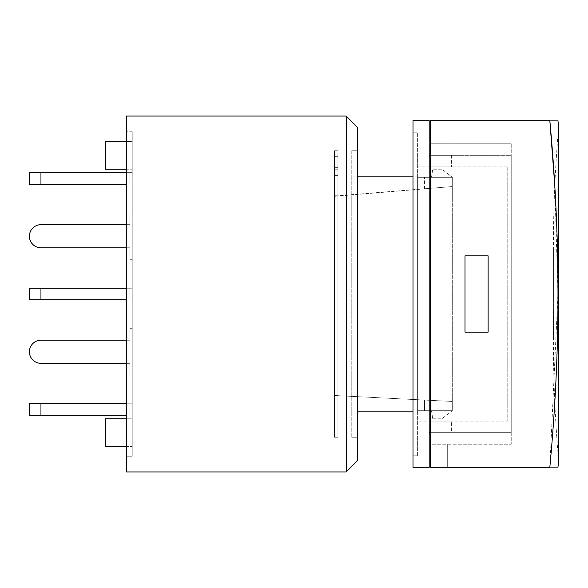 <?xml version="1.0" encoding="UTF-8"?>
<svg xmlns="http://www.w3.org/2000/svg" width="588" height="588" viewBox="0 0 588 588"><rect width="100%" height="100%" fill="white"/><g stroke="black" fill="none" stroke-linecap="round" stroke-linejoin="round"><path stroke-width="0.44" stroke-dasharray="2.94 2.21" d="M337.909 395.68L334.44 395.327L334.44 196.024L334.44 395.327L337.909 395.68L334.44 395.562L334.44 437.274L337.909 437.274L337.909 169.212L334.44 169.212L334.44 150.726L337.909 150.726L337.909 169.212L334.44 169.212L337.909 169.212L337.909 437.274L334.44 437.274L334.44 395.562L337.909 395.68L337.909 195.789L334.44 196.024L337.909 195.789L337.909 395.68L334.44 395.562L334.44 150.726L337.909 150.726L337.909 167.359L334.44 167.359L334.44 195.789L337.909 195.789L337.909 395.68L334.44 395.562L337.909 395.68L334.44 395.562L334.44 437.274L334.44 195.789L337.909 195.789L337.909 167.359L334.44 167.359L337.909 167.359L337.909 195.789L334.44 195.789L337.909 195.789L334.44 196.348L452.297 186.543L417.634 189.343L452.297 186.543L452.297 177.297L441.897 169.212L432.783 169.212L431.496 177.297L432.783 169.212L441.897 169.212L452.297 177.297L417.634 177.297L417.634 410.703L417.634 177.297L417.634 188.785L417.634 177.297L452.297 177.297L452.297 410.703L452.297 177.297L417.634 177.297L452.297 177.297L452.297 186.543L337.909 195.789L337.909 437.274L337.909 395.68L452.297 401.457L452.297 410.703L452.297 186.543L452.297 410.703L441.897 418.788L452.297 410.703L417.634 410.703L431.496 410.703L432.783 418.788L431.496 410.703L417.634 410.703L452.297 410.703L417.634 410.703L452.297 410.703L452.297 401.457L337.909 395.68M337.909 169.212L337.909 150.726L334.44 150.726L334.44 167.359L337.909 167.359L337.909 150.726L334.44 150.726L334.44 437.274L337.909 437.274L334.44 437.274L334.44 169.212L337.909 169.212M351.771 150.726L351.771 437.274L351.771 150.726L357.548 150.726L351.771 150.726M357.548 176.143L351.771 176.143L351.771 411.857L351.771 176.143L417.634 176.143L417.634 411.857L417.634 176.143L413.011 176.143M432.783 418.788L441.897 418.788L432.783 418.788M357.548 411.857L413.011 411.857M357.548 437.274L357.548 150.726L357.548 437.274L351.771 437.274L357.548 437.274M337.909 437.274L334.44 437.274L337.909 437.274M126.457 299.777L29.4 299.777M29.4 288.223L129.926 288.223L129.926 299.777L129.926 288.223L132.234 288.223L129.926 288.223L129.926 299.777L129.926 288.223L126.457 288.223M132.234 299.777L132.234 288.223L132.234 299.777M126.457 184.228L29.4 184.228M29.4 172.674L129.926 172.674L129.926 184.228L129.926 172.674L132.234 172.674L129.926 172.674L129.926 184.228L129.926 172.674L126.457 172.674M132.234 184.228L132.234 172.674L132.234 184.228M126.457 415.326L29.4 415.326M29.4 403.772L129.926 403.772L129.926 415.326L129.926 403.772L132.234 403.772L129.926 403.772L129.926 415.326L129.926 403.772L126.457 403.772M132.234 415.326L132.234 403.772L132.234 415.326M129.926 247.783L126.457 247.783L129.926 247.783L129.926 259.337L129.926 247.783L129.926 259.337L132.234 259.337L129.926 259.337L129.926 247.783L40.954 247.783A11.554 11.554 0 0 1 29.4 236.229A11.554 11.554 0 0 1 40.954 224.675A11.554 11.554 0 0 0 29.4 236.229A11.554 11.554 0 0 0 40.954 247.783L129.926 247.783M132.234 213.121L132.234 259.337L132.234 213.121L129.926 213.121L132.234 213.121L132.234 259.337L129.926 259.337L132.234 259.337L132.234 213.121L129.926 213.121L129.926 224.675L129.926 213.121L132.234 213.121M40.954 224.675L129.926 224.675L129.926 213.121L129.926 224.675L40.954 224.675A11.554 11.554 0 0 0 29.4 236.229A11.554 11.554 0 0 0 40.954 247.783M129.926 363.325L126.457 363.325L129.926 363.325L129.926 374.879L129.926 363.325L129.926 374.879L132.234 374.879L129.926 374.879L129.926 363.325L40.954 363.325A11.554 11.554 0 0 1 29.4 351.771A11.554 11.554 0 0 1 40.954 340.217A11.554 11.554 0 0 0 29.4 351.771A11.554 11.554 0 0 0 40.954 363.325L129.926 363.325M132.234 328.663L132.234 374.879L132.234 328.663L129.926 328.663L132.234 328.663L132.234 374.879L129.926 374.879L132.234 374.879L132.234 328.663L129.926 328.663L129.926 340.217L129.926 328.663L132.234 328.663M40.954 340.217L129.926 340.217L129.926 328.663L129.926 340.217L40.954 340.217A11.554 11.554 0 0 0 29.4 351.771A11.554 11.554 0 0 0 40.954 363.325M126.457 418.788L132.234 418.788L132.234 446.52L132.234 418.788L132.234 446.52L105.664 446.52L105.664 418.788L105.664 446.52L105.664 418.788L132.234 418.788L132.234 446.52L126.457 446.52M126.457 141.48L132.234 141.48L132.234 169.212L132.234 141.48L132.234 169.212L105.664 169.212L105.664 141.48L105.664 169.212L105.664 141.48L132.234 141.48L132.234 169.212L126.457 169.212M132.234 131.771L132.234 456.229L132.234 131.771L126.457 131.771L126.457 456.229L126.457 131.771L132.234 131.771M126.457 456.229L132.234 456.229L126.457 456.229M346.229 116.056L357.548 127.383L357.548 460.617L346.229 471.944L126.457 471.944L126.457 116.056L346.229 116.056L346.229 471.944M337.909 175.606L334.44 175.606L334.44 150.726L334.44 175.606L337.909 175.606L337.909 150.726L334.44 150.726L337.909 150.726L337.909 175.606M334.44 156.342L334.44 150.726L334.44 156.342L337.909 156.342L337.909 150.726L334.44 150.726L337.909 150.726L337.909 156.342L334.44 156.342M511.229 143.788L511.229 444.212L511.229 143.788L430.342 143.788L430.342 467.32L447.674 467.32L430.342 467.32L430.342 444.212L511.229 444.212L430.342 444.212L430.342 143.788L511.229 143.788M430.342 155.342L511.229 155.342L511.229 432.658L511.229 155.342L429.189 155.342L451.606 155.342L429.189 155.342L429.189 432.658L511.229 432.658L430.342 432.658M447.674 444.212L447.674 467.32L447.674 444.212M488.121 255.868L465.005 255.868L465.005 332.132L488.121 332.132L488.121 255.868L465.005 255.868L488.121 255.868L488.121 332.132L465.005 332.132L465.005 255.868L465.005 332.132L488.121 332.132L488.121 255.868M553.396 248.459C553.396 253.626 553.396 246.284 553.396 248.459L553.396 339.541L553.396 248.459C553.396 208.079 555.131 167.778 558.6 127.552L558.6 460.448C555.131 420.222 553.396 379.921 553.396 339.541L554.131 294M549.831 120.68C560.754 120.68 560.754 120.68 549.831 120.68L430.342 120.68L430.342 467.32L549.831 467.32C560.754 467.32 560.754 467.32 549.831 467.32L557.975 294L554.8 185.595M429.189 166.896L451.606 166.896L429.189 166.896L429.189 155.342L429.189 166.896M451.606 155.342L451.606 166.896L451.606 155.342M451.606 421.104L429.189 421.104L451.606 421.104L451.606 432.658L429.189 432.658L451.606 432.658L451.606 421.104M429.189 432.658L429.189 155.342M507.76 166.896L507.76 421.104L507.76 166.896L417.634 166.896L417.634 421.104L507.76 421.104L417.634 421.104L417.634 166.896L507.76 166.896M417.634 455.766L417.634 132.234L417.634 455.766L413.011 455.766L413.011 132.234L413.011 455.766L417.634 455.766M413.011 132.234L417.634 132.234L413.011 132.234M413.011 120.68L429.189 120.68L429.189 467.32L413.011 467.32L413.011 120.68M424.565 188.785L424.565 177.297L424.565 188.785M424.565 410.703L424.565 400.06L424.565 410.703M40.954 299.777L40.954 288.223M40.954 184.228L40.954 172.674M40.954 415.326L40.954 403.772M417.634 400.06L417.634 410.703L417.634 400.06"/><path stroke-width="0.88" d="M357.548 176.143L413.011 176.143M357.548 411.857L413.011 411.857M126.457 288.223L29.4 288.223L29.4 299.777L126.457 299.777M126.457 172.674L29.4 172.674L29.4 184.228L126.457 184.228M126.457 403.772L29.4 403.772L29.4 415.326L126.457 415.326M40.954 247.783L126.457 247.783L40.954 247.783A11.554 11.554 0 0 1 29.4 236.229A11.554 11.554 0 0 1 40.954 224.675L126.457 224.675L40.954 224.675M40.954 363.325L126.457 363.325L40.954 363.325A11.554 11.554 0 0 1 29.4 351.771A11.554 11.554 0 0 1 40.954 340.217L126.457 340.217L40.954 340.217M126.457 418.788L105.664 418.788L105.664 446.52L126.457 446.52M126.457 141.48L105.664 141.48L105.664 169.212L126.457 169.212M357.548 127.383L346.229 116.056L126.457 116.056L126.457 471.944L346.229 471.944L357.548 460.617L357.548 127.383M346.229 471.944L346.229 116.056M465.005 255.868L488.121 255.868L488.121 332.132L465.005 332.132L465.005 255.868M557.975 467.32L558.6 460.448L558.6 127.552L557.975 120.68M549.831 120.68C560.754 120.68 560.754 120.68 549.831 120.68L430.342 120.68L430.342 467.32L549.831 467.32C560.754 467.32 560.754 467.32 549.831 467.32C555.344 407.991 558.056 350.213 557.975 294C558.056 237.787 555.344 180.009 549.831 120.68L554.8 185.595M429.189 155.342L430.342 155.342M429.189 432.658L430.342 432.658M429.189 467.32L429.189 120.68L413.011 120.68L413.011 467.32L429.189 467.32M40.954 299.777L40.954 288.223M40.954 184.228L40.954 172.674M40.954 415.326L40.954 403.772"/></g></svg>
